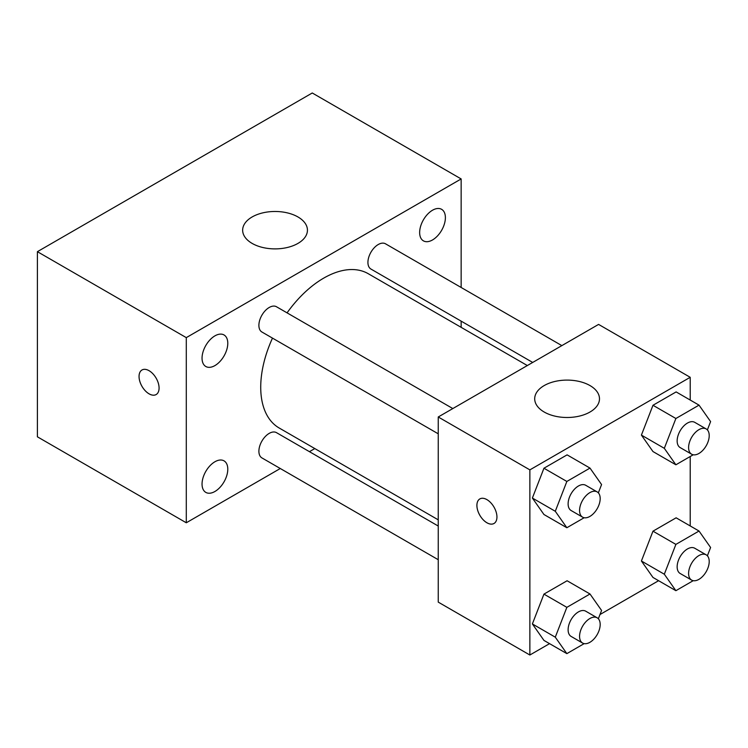 <?xml version="1.0" encoding="UTF-8"?>
<svg xmlns="http://www.w3.org/2000/svg" width="748" height="748" viewBox="0 0 748 748"><rect width="100%" height="100%" fill="white"/><g stroke="black" fill="none" stroke-linecap="round" stroke-linejoin="round"><path stroke-width="1.12" d="M280.285 468.51L186.289 522.777L37.4 436.813L37.4 251.674L312.262 92.986L461.151 178.94L461.151 287.475M432.522 210.225A18.204 10.509 120 0 0 420.628 226.27A18.204 10.509 120 0 0 423.415 240.856A18.204 10.509 120 0 0 441.619 230.347A18.204 10.509 120 0 0 441.619 209.328A18.204 10.509 120 0 0 432.522 210.225M214.919 335.861A18.204 10.509 120 0 0 203.026 351.906A18.204 10.509 120 0 0 205.812 366.492A18.204 10.509 120 0 0 224.017 355.983A18.204 10.509 120 0 0 224.017 334.954A18.204 10.509 120 0 0 214.919 335.861M214.919 461.759A18.204 10.509 120 0 0 203.026 477.804A18.204 10.509 120 0 0 205.812 492.39A18.204 10.509 120 0 0 224.017 481.88A18.204 10.509 120 0 0 224.017 460.852A18.204 10.509 120 0 0 214.919 461.759M186.289 522.777L186.289 337.629L37.4 251.674M186.289 337.629L461.151 178.94M297.947 243.409A32.398 18.7 180 0 1 262.651 247.466A32.398 18.7 180 0 1 242.651 230.188A32.398 18.7 180 0 1 275.04 211.478A32.398 18.7 180 0 1 307.437 230.188A32.398 18.7 180 0 1 297.947 243.409M314.805 448.576L309.438 451.68M159.081 388.053A14.175 8.181 60 0 1 156.154 394.542A14.175 8.181 60 0 1 141.98 386.351A14.175 8.181 60 0 1 141.98 369.989A14.175 8.181 60 0 1 152.901 373.785A14.175 8.181 60 0 1 159.081 388.053M156.154 394.533A14.175 8.181 60 0 1 141.989 386.351A14.175 8.181 60 0 1 141.98 369.989M461.151 321.135L461.151 327.344M561.851 345.613L385.519 243.811A14.577 8.415 120 0 0 378.236 244.531A14.577 8.415 120 0 0 367.923 262.389A14.577 8.415 120 0 0 370.943 269.056L532.698 362.443M438.244 526.04L276.489 432.653A14.577 8.415 120 0 0 269.205 433.382A14.577 8.415 120 0 0 258.892 451.231A14.577 8.415 120 0 0 261.912 457.907L438.244 559.71M452.821 408.558L276.489 306.755A14.577 8.415 120 0 0 269.205 307.484A14.577 8.415 120 0 0 259.678 320.322A14.577 8.415 120 0 0 261.912 332.009L438.244 433.812M272.487 338.115A89.077 51.434 120 0 0 260.725 387.221A89.077 51.434 120 0 0 279.182 428.006L438.244 519.841M527.331 365.548L368.259 273.712A89.077 51.434 120 0 0 287.064 312.86M549.565 643.645L529.865 655.014L438.244 602.121L438.244 416.982L598.587 324.408L690.208 377.301L690.208 400.049M658.595 580.7L599.98 614.538M652.976 451.558L641.41 435.102L652.976 405.276L676.127 391.915L652.976 405.276L641.41 435.102L652.976 451.558L675.883 464.789L664.317 448.323L675.883 418.497L699.025 405.136L710.6 421.601L707.384 429.904M543.946 640.41L532.38 623.944L543.946 594.118L567.096 580.757L543.946 594.118L532.38 623.944L543.946 640.41L566.853 653.63L555.287 637.174L566.853 607.348L589.994 593.987L601.57 610.452L598.353 618.746M690.208 456.523L690.208 525.947M529.865 655.014L529.865 469.875L690.208 377.301M652.976 577.456L641.41 561L652.976 531.174L676.127 517.812L652.976 531.174L641.41 561L652.976 577.456L675.883 590.686L664.317 574.221L675.883 544.394L699.025 531.033L710.6 547.499L707.384 555.801M543.946 514.512L532.38 498.046L543.946 468.229L567.096 454.859L543.946 468.229L532.38 498.046L543.946 514.512L566.853 527.733L555.287 511.277L566.853 481.45L589.994 468.089L601.57 484.554L598.353 492.848M529.865 469.875L438.244 416.982M544.179 412.017A32.398 18.7 180 0 1 534.698 398.796A32.398 18.7 180 0 1 567.087 380.096A32.398 18.7 180 0 1 599.485 398.796A32.398 18.7 180 0 1 579.485 416.075A32.398 18.7 180 0 1 544.179 412.017M496.943 516.99A14.175 8.181 60 0 1 494.007 523.478A14.175 8.181 60 0 1 479.833 515.297A14.175 8.181 60 0 1 479.833 498.925A14.175 8.181 60 0 1 490.753 502.721A14.175 8.181 60 0 1 496.943 516.99M494.007 523.469A14.175 8.181 60 0 1 479.842 515.288A14.175 8.181 60 0 1 479.842 498.925M584.179 517.728L566.853 527.733M597.166 491.904L585.712 485.284A14.577 8.415 120 0 0 574.483 489.192A14.577 8.415 120 0 0 568.115 503.862A14.577 8.415 120 0 0 571.135 510.538L582.589 517.149A14.577 8.415 120 0 0 597.166 508.734A14.577 8.415 120 0 0 597.166 491.904A14.577 8.415 120 0 0 585.936 495.802A14.577 8.415 120 0 0 579.569 510.473A14.577 8.415 120 0 0 582.589 517.149M555.287 511.277L532.38 498.046M566.853 481.45L543.946 468.229M589.994 468.089L567.096 454.859M693.209 454.784L675.883 464.789M706.196 428.95L694.742 422.339A14.577 8.415 120 0 0 683.513 426.248A14.577 8.415 120 0 0 677.146 440.918A14.577 8.415 120 0 0 680.166 447.584L691.62 454.195A14.577 8.415 120 0 0 706.196 445.78A14.577 8.415 120 0 0 706.196 428.95A14.577 8.415 120 0 0 694.967 432.858A14.577 8.415 120 0 0 688.599 447.528A14.577 8.415 120 0 0 691.62 454.195M664.317 448.323L641.41 435.102M675.883 418.497L652.976 405.276M699.025 405.136L676.127 391.915M584.179 643.626L566.853 653.63M597.166 617.801L585.712 611.181A14.577 8.415 120 0 0 574.483 615.09A14.577 8.415 120 0 0 568.115 629.76A14.577 8.415 120 0 0 571.135 636.436L582.589 643.046A14.577 8.415 120 0 0 597.166 634.631A14.577 8.415 120 0 0 597.166 617.801A14.577 8.415 120 0 0 585.936 621.7A14.577 8.415 120 0 0 579.569 636.37A14.577 8.415 120 0 0 582.589 643.046M555.287 637.174L532.38 623.944M566.853 607.348L543.946 594.118M589.994 593.987L567.096 580.757M693.209 580.682L675.883 590.686M706.196 554.848L694.742 548.237A14.577 8.415 120 0 0 683.513 552.146A14.577 8.415 120 0 0 677.146 566.816A14.577 8.415 120 0 0 680.166 573.482L691.62 580.093A14.577 8.415 120 0 0 706.196 571.678A14.577 8.415 120 0 0 706.196 554.848A14.577 8.415 120 0 0 694.967 558.756A14.577 8.415 120 0 0 688.599 573.426A14.577 8.415 120 0 0 691.62 580.093M664.317 574.221L641.41 561M675.883 544.394L652.976 531.174M699.025 531.033L676.127 517.812"/></g></svg>
